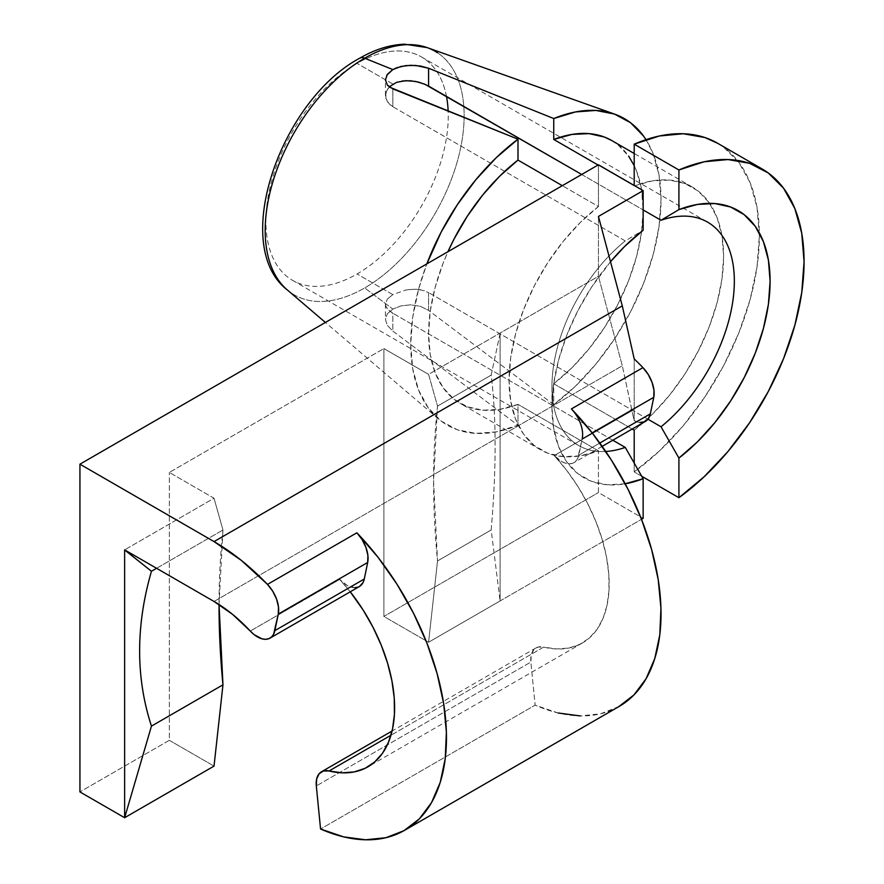 <?xml version="1.0" encoding="UTF-8"?>
<svg xmlns="http://www.w3.org/2000/svg" width="884" height="884" viewBox="0 0 884 884"><rect width="100%" height="100%" fill="white"/><g stroke="black" fill="none" stroke-linecap="round" stroke-linejoin="round"><path stroke-width="0.66" stroke-dasharray="4.42 3.31" d="M287.267 289.908A140.689 81.229 120 0 0 364.672 287.93A140.689 81.229 -60 0 1 280.118 282.405M446.486 96.411A128.953 74.455 120 0 0 421.546 56.996A128.953 74.455 120 0 0 357.07 63.383A128.953 74.455 120 0 0 265.885 221.32A128.953 74.455 120 0 0 357.07 273.974A128.953 74.455 120 0 0 448.155 111.108M392.827 294.615L357.07 273.974L392.827 294.615L387.347 299.068L392.827 294.615L405.778 289.996L415.624 289.212L420.375 289.709L428.585 292.571L428.585 310.417L420.419 306.328L410.74 304.814L401.049 305.875L392.827 309.068L387.347 313.787L385.424 319.433L387.369 325.411L392.827 331.069L517.991 425.27A176.999 102.19 -60 0 1 438.486 418.917A176.999 102.19 -60 0 1 426.839 263.885L418.596 289.123L412.695 317.367L410.706 344.163L412.695 368.672L418.596 390.098L428.221 407.778L441.26 421.138L457.304 429.768L475.846 433.381L496.289 431.867L517.991 425.27L517.991 404.375L598.446 450.829L598.446 492.554L643.143 518.367L598.446 492.554L598.446 450.829A151.716 87.593 -60 0 1 540.467 449.746A151.716 87.593 -60 0 1 514.134 339.699A151.716 87.593 -60 0 1 598.446 206.536L562.312 185.673L598.446 206.536L598.446 164.811L598.446 206.536L580.258 222.514L563.185 241.431L547.737 262.714L534.389 285.709L523.56 309.698L515.582 333.953L510.698 357.733L509.051 380.297L510.698 400.971L515.582 419.093L523.56 434.143L534.389 445.624L547.737 453.205L563.185 456.652L580.258 455.846L598.446 450.829L517.991 404.375L499.803 409.391L482.719 410.198L467.271 406.751L453.934 399.17L443.105 387.689L435.127 372.65L430.232 354.517L428.585 333.843L430.232 311.279L435.127 287.499L443.105 263.244L447.934 251.708M647.961 419.226L428.585 292.571L647.961 419.226M581.705 174.48L643.143 209.95L581.705 174.48M392.827 84.035L357.07 63.383L392.827 84.035L387.347 89.074L385.424 95.361L387.336 101.671L392.827 106.721L392.827 88.875L392.827 106.721L625.264 240.912L643.143 230.249L625.264 240.912L392.827 106.721L389.678 104.422L385.91 98.61L385.91 92.135L389.689 86.323M385.424 95.373L385.424 79.88L386.706 75.339M634.204 165.617L636.613 171.165L641.497 189.298L643.143 209.972L641.497 232.536L636.613 256.316L628.635 280.571L617.806 304.56L604.457 327.555L589.009 348.826L571.937 367.755L553.749 383.733L632.204 429.027L553.749 383.733L553.749 404.629L428.585 310.417L420.419 306.328L410.74 304.814L401.049 305.875L392.827 309.068L364.672 287.93L392.827 309.068L387.347 313.787L385.424 319.433L387.369 325.411L392.827 331.069L392.827 313.223L387.336 308.77L385.91 306.372L385.424 303.919L387.347 299.068L385.424 303.919L385.91 306.372L389.667 311.08L392.827 313.223L392.827 331.069L517.991 425.27L517.991 404.375A151.716 87.593 120 0 1 460.012 403.303A151.716 87.593 120 0 1 447.945 251.708M500.145 333.191L491.173 375.136C493.802 396.33 495.106 419.867 495.117 445.724C495.106 471.592 493.802 499.681 491.173 529.98L437.525 560.953L428.585 642.237L500.112 600.943L500.112 333.069L598.446 276.294L598.446 216.425L598.446 276.294L428.585 374.363L383.888 348.561L169.33 472.432L214.027 498.244L124.633 549.859L214.027 498.244L169.33 472.432L383.888 348.561L383.888 616.435L598.446 492.554L383.888 616.435L428.585 642.237L383.888 616.435L383.888 348.561L428.585 374.363L437.525 406.099L433.591 481.25L437.525 560.953A809.147 467.161 60 0 1 437.525 406.099L491.173 375.136L437.525 406.099L428.585 374.363L500.112 333.069L500.112 600.943L641.508 519.306L428.585 642.237L437.525 560.953L491.173 529.98L500.112 600.943L491.173 529.98C493.802 499.714 495.117 471.625 495.117 445.724C495.117 419.834 493.802 396.297 491.173 375.136L500.145 333.191M169.33 740.306L79.936 791.92L169.33 740.306L169.33 472.432L169.33 740.306L214.027 766.108L169.33 740.306M610.513 261.708L591.44 287.377L577.827 310.781L566.777 335.213L558.633 359.921L553.638 384.142L551.959 407.137L553.638 428.188L558.633 446.652L566.777 461.956L577.827 473.636L591.44 481.316L607.197 484.775L625.187 483.802A154.247 89.052 -60 0 1 551.959 407.137A154.247 89.052 -60 0 1 610.513 261.708M214.027 601.463L622.292 365.766L598.446 276.294L622.292 365.766L214.027 601.463M558.202 713.001L535.129 705.145L320.561 829.015L535.129 705.145L530.875 662.061L316.317 785.931L530.875 662.061L531.229 655.044L533.704 649.851L538.002 647.088L543.605 647.121A128.953 74.455 -120 0 0 582.468 642.955A128.953 74.455 -120 0 0 554.235 455.58L631.949 410.706L622.292 365.766L634.204 420.817L634.204 358.893L634.204 420.817L639.773 422.475M408.463 289.565L416.839 289.278L424.464 290.737M385.424 303.93L385.424 319.433M598.07 165.032L634.204 185.894A151.716 87.593 -60 0 1 692.183 186.966A151.716 87.593 -60 0 1 709.642 203.364A151.716 87.593 -60 0 1 634.204 430.177L652.392 414.198L669.475 395.281L684.923 374.009L698.261 351.014L709.09 327.025L717.068 302.77L721.963 278.99L723.609 256.426L721.963 235.752L717.068 217.619L709.09 202.58L698.261 191.099L684.923 183.507L669.475 180.071L652.392 180.877L634.204 185.894L598.07 165.032M612.811 440.221L392.827 313.223L612.811 440.221M717.83 143.385L723.609 147.175L738.858 162.402L750.129 182.712L757.035 207.442L759.367 235.774L757.035 266.802L750.129 299.51L738.858 332.826L723.609 365.667L704.857 396.982L683.233 425.723L659.42 450.973L634.204 471.912L634.204 463.083L634.204 471.912A202.292 116.787 120 0 0 759.345 232.879A202.292 116.787 120 0 0 717.476 143.175M428.585 292.571L428.585 310.417L553.749 404.629L575.451 386.164L595.893 364.064L614.435 339.047L630.48 311.897L643.519 283.477L653.143 254.691L659.044 226.448L661.033 199.651L659.044 175.142L653.143 153.717L645.994 139.65A176.999 102.19 -60 0 1 553.749 404.629L553.749 383.733A151.716 87.593 120 0 0 638.071 250.57A151.716 87.593 120 0 0 611.728 140.523M612.015 140.689L617.806 144.644L628.635 156.125M641.729 476.255L634.204 471.912L641.729 476.255M437.403 52.709A140.689 81.229 -60 0 1 455.901 166.181A140.689 81.229 -60 0 1 364.672 287.93A140.689 81.229 120 0 0 458.464 157.175A140.689 81.229 120 0 0 427.149 47.603M619.131 706.46A202.292 116.787 -120 0 1 535.129 705.145L530.875 662.061A25.282 14.597 -120 0 1 535.991 647.939A25.282 14.597 -120 0 1 543.605 647.121L390.949 735.256L543.605 647.121L556.644 648.955L568.777 648.049L579.727 644.403L589.23 638.126L597.076 629.342L603.076 618.281L607.076 605.175L608.999 590.346L608.8 574.136L606.479 556.92L602.081 539.118L595.728 521.118L587.562 503.361L577.76 486.255L566.567 470.211L554.235 455.58L561.948 461.724L565.848 463.327L569.539 463.824L572.821 463.194L575.55 461.47L577.584 458.741L582.236 438.608L592.169 432.873L582.236 438.608L582.457 431.558L580.534 423.624L576.699 415.767L571.429 408.916M354.981 587.694L347.39 585.595L339.677 579.451L250.282 631.066L339.677 579.451A128.953 74.455 60 0 1 350.241 591.816L339.677 579.451A25.282 14.597 -120 0 0 359.423 586.512M357.07 63.383A128.953 74.455 120 0 0 272.825 177.021A128.953 74.455 120 0 0 292.593 280.361A128.953 74.455 120 0 0 357.07 273.974A128.953 74.455 120 0 0 448.254 116.036A128.953 74.455 120 0 0 357.07 63.383M605.717 451.47A128.953 74.455 -60 0 1 578.666 445.525A128.953 74.455 -60 0 1 555.87 353.722A128.953 74.455 -60 0 1 625.264 240.912A128.953 74.455 120 0 0 551.959 386.496A128.953 74.455 120 0 0 605.717 451.47M359.357 586.556L358.263 587.064M602.181 446.354L573.981 462.641A25.282 14.597 60 0 0 578.832 455.138L599.805 443.028L578.832 455.138L582.236 438.608M619.087 706.482L600.501 713.83L580.191 715.918M644.624 421.79L645.408 421.403M219.033 605.12L222.967 529.98L214.027 498.244L222.967 529.98A809.147 467.161 -120 0 0 219.033 604.512M156.59 568.301L222.967 529.98L156.59 568.301M573.981 462.641A25.282 14.597 60 0 1 554.235 455.58L631.949 410.706L634.204 420.817A25.282 14.597 -120 0 0 645.508 421.348M421.546 56.996L707.631 222.16M438.486 418.917L325.411 322.45M692.183 186.966L634.204 153.496M540.467 449.746L460.012 403.303M582.468 642.955L367.91 766.826M292.593 280.361L578.666 445.525M551.959 407.137L551.959 386.496M535.991 647.939L392.076 731.024"/><path stroke-width="1.33" d="M280.118 282.405A140.689 81.229 -60 0 1 277.753 167.374A140.689 81.229 -60 0 1 364.672 58.2A12.641 7.304 -120 0 0 359.666 58.233A12.641 7.304 60 0 1 364.672 58.2A140.689 81.229 120 0 0 274.913 175.352A140.689 81.229 120 0 0 287.267 289.908C229.851 245.509 280.725 100.467 359.678 58.222C374.882 49.405 389.877 44.73 404.662 44.2L427.149 47.603A140.689 81.229 120 0 0 364.672 58.2L392.827 69.582L364.672 58.2A140.689 81.229 -60 0 1 437.403 52.709M448.155 111.108A128.953 74.455 120 0 0 446.486 96.411M661.033 426.773L647.961 419.226L661.033 426.773L678.912 458.078L678.912 497.714L704.117 476.785L727.93 451.536L749.555 422.784L768.306 391.479L783.567 358.628L794.826 325.312L801.744 292.615L804.064 261.587L801.744 233.243L794.826 208.525L783.567 188.215L768.306 172.988L749.555 163.319L727.93 159.551L704.117 161.794L678.912 169.971L678.912 209.607L661.033 220.271A128.953 74.455 -60 0 1 707.631 222.16A128.953 74.455 -60 0 1 730.427 313.975A128.953 74.455 -60 0 1 661.033 426.773A128.953 74.455 120 0 0 734.339 281.2A128.953 74.455 120 0 0 661.033 220.271L643.143 209.95L661.033 220.271L678.912 209.607L697.443 204.425L714.858 203.552L730.615 207.022L744.229 214.702L755.279 226.381L763.422 241.686L768.417 260.15L770.097 281.2L768.417 304.195L763.422 328.417L755.279 353.125L744.229 377.556L730.615 400.96L714.858 422.618L697.443 441.856L678.912 458.078L678.912 497.714L641.729 476.255L678.912 497.714A202.292 116.787 -60 0 0 796.351 319.566A202.292 116.787 -60 0 0 762.174 168.977L717.476 143.175A202.292 116.787 120 0 0 634.204 144.169L678.912 169.971L678.912 209.607A154.247 89.052 -60 0 1 770.097 281.2A154.247 89.052 -60 0 1 678.912 458.078L661.033 426.773M389.159 86.82L396.684 82.289L405.789 80.665L415.635 81.439L424.74 84.168L581.705 174.48L428.585 86.08L428.585 68.234L553.749 118.544L553.749 139.44L598.07 165.032L553.749 139.44L571.937 134.423L589.009 133.617L604.457 137.064L612.015 140.689M386.706 75.339L392.827 69.582L396.662 67.77L405.811 65.604L415.701 65.438L428.585 68.234L553.749 118.544L553.749 139.44A151.716 87.593 120 0 1 611.728 140.523L634.204 153.496M447.934 251.708L453.934 239.255L467.271 216.26L482.719 194.988L499.803 176.06L517.991 160.092L562.312 185.673L517.991 160.092L517.991 139.186L496.289 157.661L475.846 179.75L457.304 204.768L441.26 231.917L426.839 263.885A176.999 102.19 -60 0 1 517.991 139.186L389.689 87.207L387.369 85.096L385.424 79.903L387.347 74.344L392.827 69.582L401.049 66.433L410.74 65.283L420.419 66.013L428.585 68.234L428.585 86.08M404.574 830.33L619.131 706.46A202.292 116.787 -120 0 0 571.429 408.916L642.944 367.633A202.292 116.787 -120 0 0 634.204 358.893L622.292 305.886L214.027 541.594L79.936 464.177L598.446 164.811L643.143 190.624L643.143 230.249L643.143 190.624L598.446 216.425L643.143 190.624L598.446 164.811L79.936 464.177L79.936 791.92L124.633 817.722L214.027 766.108L222.967 684.824L219.033 604.512A809.147 467.161 -120 0 0 222.967 684.824L151.451 726.118C143.573 701.885 139.628 676.835 139.628 650.967C139.628 625.099 143.573 598.534 151.451 571.274L156.59 568.301L151.451 571.274L124.633 549.859L214.027 601.463A128.953 74.455 60 0 1 250.282 631.066L254.051 634.59L261.896 638.812L265.576 639.309L268.869 638.679L271.598 636.966L273.631 634.226L278.283 614.093L278.493 607.054L276.57 599.109L272.747 591.252L267.476 584.412L356.871 532.798A202.292 116.787 60 0 1 404.574 830.33A202.292 116.787 60 0 1 320.561 829.015L343.644 836.872L365.633 839.789L385.932 837.701L403.999 830.662L419.336 818.86L431.525 802.606L440.232 782.362L445.238 758.66L446.387 732.151L443.669 703.553L437.127 673.641L426.972 643.232L413.458 613.131L396.96 584.18L377.932 557.163L356.871 532.798L362.142 539.638L365.976 547.494L367.899 555.439L367.678 562.478L364.274 579.009L274.869 630.624L278.283 614.093L367.678 562.478L364.274 579.009L363.026 582.611L359.357 586.556M643.143 230.249L624.612 246.481L610.513 261.708A154.247 89.052 -60 0 1 643.143 230.249M624.612 483.902L643.143 478.73L643.143 518.367L641.508 519.306L643.143 518.367L643.143 478.73L625.264 447.414L612.811 440.221L625.264 447.414A128.953 74.455 -60 0 1 605.717 451.47A128.953 74.455 120 0 0 625.264 447.414L643.143 478.73A154.247 89.052 -60 0 1 625.187 483.802M316.317 785.931L320.561 829.015L316.317 785.931A25.282 14.597 60 0 1 321.422 771.809A25.282 14.597 60 0 1 329.047 770.992L390.949 735.256L329.047 770.992L323.445 770.97L319.146 773.721L316.671 778.926L316.317 785.931M762.174 168.977A202.292 116.787 -60 0 0 678.912 169.971L634.204 144.169L634.204 185.452L634.204 144.169L659.42 135.992L683.233 133.749L704.857 137.517L717.83 143.385M634.204 463.083L634.204 430.177L632.204 429.027L634.204 430.177L634.204 463.083M645.994 139.65L643.519 136.037L630.48 122.677L614.435 114.047L595.893 110.434L575.451 111.948L553.749 118.544A176.999 102.19 -60 0 1 614.479 114.069A176.999 102.19 -60 0 1 645.994 139.65M628.635 156.125L634.204 165.617M385.424 79.88L387.369 85.096L392.827 88.875L517.991 139.186L517.991 160.092A151.716 87.593 120 0 0 447.945 251.708M426.243 84.842L418.718 82.135L410.32 80.742L402.098 80.996M350.241 591.816A128.953 74.455 60 0 1 367.91 766.826A128.953 74.455 60 0 1 329.047 770.992L342.086 772.826L354.219 771.92L365.169 768.284L374.672 761.997L382.518 753.223L388.518 742.151L392.518 729.046L394.441 714.217L394.242 698.006L391.921 680.802L387.523 662.989L381.17 645L372.993 627.242L363.202 610.137L350.241 591.816M618.557 706.791L633.894 694.979L646.082 678.735L654.79 658.492L659.796 634.789L660.945 608.28L658.226 579.683L651.685 549.771L641.53 519.35L628.016 489.261L611.518 460.31L592.49 433.282L571.429 408.916L642.944 367.633A25.282 14.597 -120 0 1 653.762 397.314L650.348 413.845L653.762 397.314L592.169 432.873L653.762 397.314L653.972 390.264L652.049 382.33L648.226 374.473L642.944 367.633A202.292 116.787 -120 0 0 634.204 358.893L622.292 305.886L598.446 216.425L622.292 305.886L214.027 541.594A202.292 116.787 60 0 1 267.476 584.412L241.255 560.323L214.027 541.594L79.936 464.177L79.936 791.92L124.633 817.722L124.633 549.859L214.027 601.463L232.536 614.347L250.282 631.066A25.282 14.597 60 0 0 270.029 638.126L359.423 586.512A25.282 14.597 -120 0 0 364.274 579.009L274.869 630.624A25.282 14.597 60 0 1 270.029 638.126M358.263 587.064L354.981 587.694M602.181 446.354L645.508 421.348A25.282 14.597 -120 0 0 650.348 413.845L599.805 443.028L650.348 413.845L648.281 418.806L644.624 421.79L639.773 422.475M580.191 715.918L558.202 713.001M222.967 684.824L214.027 766.108L124.633 817.722L151.451 726.118L222.967 684.824M151.451 726.118L124.633 817.722L124.633 549.947L151.451 571.274C143.573 598.501 139.628 625.065 139.628 650.967C139.628 676.868 143.573 701.918 151.451 726.118M571.429 408.916A25.282 14.597 60 0 1 582.236 438.608M278.283 614.093L367.678 562.478A25.282 14.597 -120 0 0 356.871 532.798L267.476 584.412A25.282 14.597 60 0 1 278.283 614.093M325.411 322.45L287.267 289.908M614.479 114.069L427.149 47.603M392.076 731.024L321.61 771.699"/></g></svg>
